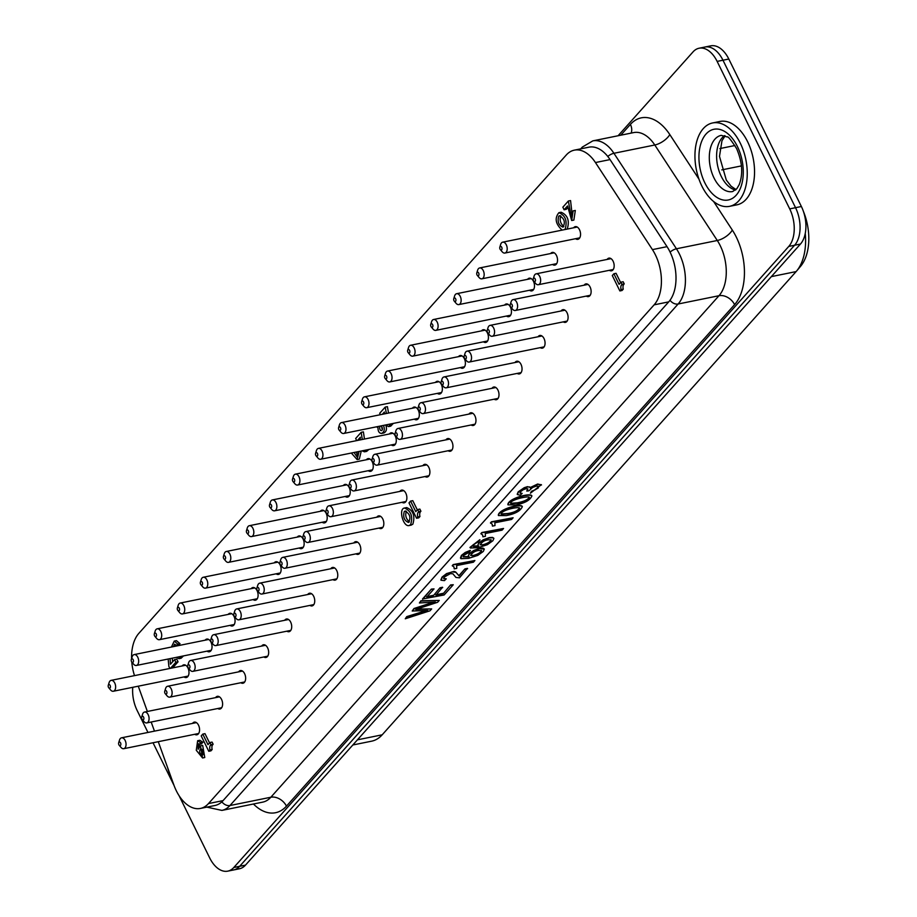<?xml version="1.0" encoding="UTF-8"?>
<svg xmlns="http://www.w3.org/2000/svg" width="917" height="917" viewBox="0 0 917 917"><rect width="100%" height="100%" fill="white"/><g stroke="black" fill="none" stroke-linecap="round" stroke-linejoin="round"><path stroke-width="1.38" d="M535.15 278.928A1.845 1.1 78.5 0 1 535.219 281.267A1.845 1.1 78.5 0 1 533.774 281.255A1.845 1.1 78.5 0 1 533.27 278.802A1.845 1.1 78.5 0 1 535.15 278.928M533.774 281.255L535.597 283.433A5.548 3.29 -101.5 0 0 538.336 284.717A5.548 3.29 -101.5 0 0 539.735 276.476A5.548 3.29 -101.5 0 0 536.136 273.839A5.548 3.29 -101.5 0 0 534.107 276.086L533.27 278.802M512.122 304.708A1.845 1.1 78.5 0 1 512.179 307.046A1.845 1.1 78.5 0 1 510.735 307.023A1.845 1.1 78.5 0 1 510.242 304.582A1.845 1.1 78.5 0 1 512.122 304.708M510.735 307.023L512.569 309.212A5.548 3.29 -101.5 0 0 515.308 310.485A5.548 3.29 -101.5 0 0 516.707 302.255A5.548 3.29 -101.5 0 0 513.096 299.618A5.548 3.29 -101.5 0 0 511.078 301.865L510.242 304.582M489.082 330.487A1.845 1.1 78.5 0 1 489.151 332.814A1.845 1.1 78.5 0 1 487.706 332.802A1.845 1.1 78.5 0 1 487.214 330.361A1.845 1.1 78.5 0 1 489.082 330.487M487.706 332.802L489.54 334.98A5.548 3.29 -101.5 0 0 492.269 336.264A5.548 3.29 -101.5 0 0 493.667 328.022A5.548 3.29 -101.5 0 0 490.068 325.386A5.548 3.29 -101.5 0 0 488.039 327.633L487.214 330.361M466.054 356.266A1.845 1.1 78.5 0 1 466.111 358.593A1.845 1.1 78.5 0 1 464.678 358.581A1.845 1.1 78.5 0 1 464.174 356.128A1.845 1.1 78.5 0 1 466.054 356.266M464.678 358.581L466.501 360.759A5.548 3.29 -101.5 0 0 469.24 362.043A5.548 3.29 -101.5 0 0 470.639 353.802A5.548 3.29 -101.5 0 0 467.028 351.165A5.548 3.29 -101.5 0 0 465.011 353.412L464.174 356.128M443.014 382.034A1.845 1.1 78.5 0 1 443.083 384.372A1.845 1.1 78.5 0 1 441.639 384.361A1.845 1.1 78.5 0 1 441.146 381.908A1.845 1.1 78.5 0 1 443.014 382.034M441.639 384.361L443.473 386.538A5.548 3.29 -101.5 0 0 446.201 387.822A5.548 3.29 -101.5 0 0 447.611 379.581A5.548 3.29 -101.5 0 0 444 376.944A5.548 3.29 -101.5 0 0 441.983 379.191L441.146 381.908M419.986 407.813A1.845 1.1 78.5 0 1 420.043 410.151A1.845 1.1 78.5 0 1 418.611 410.14A1.845 1.1 78.5 0 1 418.106 407.687A1.845 1.1 78.5 0 1 419.986 407.813M418.611 410.14L420.433 412.318A5.548 3.29 -101.5 0 0 423.173 413.601A5.548 3.29 -101.5 0 0 424.571 405.36A5.548 3.29 -101.5 0 0 420.972 402.723A5.548 3.29 -101.5 0 0 418.943 404.97L418.106 407.687M396.958 433.592A1.845 1.1 78.5 0 1 397.015 435.919A1.845 1.1 78.5 0 1 395.571 435.907A1.845 1.1 78.5 0 1 395.078 433.466A1.845 1.1 78.5 0 1 396.958 433.592M395.571 435.907L397.405 438.097A5.548 3.29 -101.5 0 0 400.144 439.369A5.548 3.29 -101.5 0 0 401.543 431.128A5.548 3.29 -101.5 0 0 397.932 428.491A5.548 3.29 -101.5 0 0 395.915 430.738L395.078 433.466M373.918 459.371A1.845 1.1 78.5 0 1 373.987 461.698A1.845 1.1 78.5 0 1 372.543 461.687A1.845 1.1 78.5 0 1 372.05 459.234A1.845 1.1 78.5 0 1 373.918 459.371M372.543 461.687L374.365 463.864A5.548 3.29 -101.5 0 0 377.105 465.148A5.548 3.29 -101.5 0 0 378.503 456.907A5.548 3.29 -101.5 0 0 374.904 454.27A5.548 3.29 -101.5 0 0 372.875 456.517L372.05 459.234M350.89 485.15A1.845 1.1 78.5 0 1 350.947 487.477A1.845 1.1 78.5 0 1 349.503 487.466A1.845 1.1 78.5 0 1 349.01 485.013A1.845 1.1 78.5 0 1 350.89 485.15M349.503 487.466L351.337 489.644A5.548 3.29 -101.5 0 0 354.077 490.927A5.548 3.29 -101.5 0 0 355.475 482.686A5.548 3.29 -101.5 0 0 351.864 480.05A5.548 3.29 -101.5 0 0 349.847 482.296L349.01 485.013M327.85 510.918A1.845 1.1 78.5 0 1 327.919 513.256A1.845 1.1 78.5 0 1 326.475 513.245A1.845 1.1 78.5 0 1 325.982 510.792A1.845 1.1 78.5 0 1 327.85 510.918M326.475 513.245L328.309 515.423A5.548 3.29 -101.5 0 0 331.037 516.707A5.548 3.29 -101.5 0 0 332.447 508.465A5.548 3.29 -101.5 0 0 328.836 505.829A5.548 3.29 -101.5 0 0 326.819 508.075L325.982 510.792M304.822 536.697A1.845 1.1 78.5 0 1 304.88 539.036A1.845 1.1 78.5 0 1 303.447 539.024A1.845 1.1 78.5 0 1 302.942 536.571A1.845 1.1 78.5 0 1 304.822 536.697M303.447 539.024L305.269 541.202A5.548 3.29 -101.5 0 0 308.009 542.474A5.548 3.29 -101.5 0 0 309.407 534.244A5.548 3.29 -101.5 0 0 305.808 531.608A5.548 3.29 -101.5 0 0 303.779 533.854L302.942 536.571M281.794 562.476A1.845 1.1 78.5 0 1 281.851 564.803A1.845 1.1 78.5 0 1 280.407 564.792A1.845 1.1 78.5 0 1 279.914 562.35A1.845 1.1 78.5 0 1 281.794 562.476M280.407 564.792L282.241 566.97A5.548 3.29 -101.5 0 0 284.981 568.253A5.548 3.29 -101.5 0 0 286.379 560.012A5.548 3.29 -101.5 0 0 282.768 557.376A5.548 3.29 -101.5 0 0 280.751 559.622L279.914 562.35M258.754 588.256A1.845 1.1 78.5 0 1 258.823 590.582A1.845 1.1 78.5 0 1 257.379 590.571A1.845 1.1 78.5 0 1 256.875 588.118A1.845 1.1 78.5 0 1 258.754 588.256M257.379 590.571L259.202 592.749A5.548 3.29 -101.5 0 0 261.941 594.033A5.548 3.29 -101.5 0 0 263.339 585.791A5.548 3.29 -101.5 0 0 259.74 583.155A5.548 3.29 -101.5 0 0 257.711 585.401L256.875 588.118M235.726 614.023A1.845 1.1 78.5 0 1 235.784 616.362A1.845 1.1 78.5 0 1 234.339 616.35A1.845 1.1 78.5 0 1 233.846 613.897A1.845 1.1 78.5 0 1 235.726 614.023M234.339 616.35L236.173 618.528A5.548 3.29 -101.5 0 0 238.913 619.812A5.548 3.29 -101.5 0 0 240.311 611.57A5.548 3.29 -101.5 0 0 236.701 608.934A5.548 3.29 -101.5 0 0 234.683 611.181L233.846 613.897M212.687 639.802A1.845 1.1 78.5 0 1 212.755 642.141A1.845 1.1 78.5 0 1 211.311 642.129A1.845 1.1 78.5 0 1 210.818 639.676A1.845 1.1 78.5 0 1 212.687 639.802M211.311 642.129L213.145 644.307A5.548 3.29 -101.5 0 0 215.873 645.591A5.548 3.29 -101.5 0 0 217.283 637.349A5.548 3.29 -101.5 0 0 213.672 634.713A5.548 3.29 -101.5 0 0 211.655 636.96L210.818 639.676M189.659 665.582A1.845 1.1 78.5 0 1 189.716 667.908A1.845 1.1 78.5 0 1 188.283 667.897A1.845 1.1 78.5 0 1 187.779 665.455A1.845 1.1 78.5 0 1 189.659 665.582M188.283 667.897L190.106 670.086A5.548 3.29 -101.5 0 0 192.845 671.359A5.548 3.29 -101.5 0 0 194.244 663.117A5.548 3.29 -101.5 0 0 190.633 660.481A5.548 3.29 -101.5 0 0 188.615 662.727L187.779 665.455M166.63 691.361A1.845 1.1 78.5 0 1 166.688 693.688A1.845 1.1 78.5 0 1 165.243 693.676A1.845 1.1 78.5 0 1 164.751 691.235A1.845 1.1 78.5 0 1 166.63 691.361M165.243 693.676L167.077 695.854A5.548 3.29 -101.5 0 0 169.817 697.138A5.548 3.29 -101.5 0 0 171.215 688.896A5.548 3.29 -101.5 0 0 167.605 686.26A5.548 3.29 -101.5 0 0 165.587 688.507L164.751 691.235M143.591 717.14A1.845 1.1 78.5 0 1 143.66 719.467A1.845 1.1 78.5 0 1 142.215 719.455A1.845 1.1 78.5 0 1 141.711 717.002A1.845 1.1 78.5 0 1 143.591 717.14M142.215 719.455L144.038 721.633A5.548 3.29 -101.5 0 0 146.777 722.917A5.548 3.29 -101.5 0 0 148.176 714.675A5.548 3.29 -101.5 0 0 144.577 712.039A5.548 3.29 -101.5 0 0 142.548 714.286L141.711 717.002M120.563 742.908A1.845 1.1 78.5 0 1 120.62 745.246A1.845 1.1 78.5 0 1 119.176 745.234A1.845 1.1 78.5 0 1 118.683 742.781A1.845 1.1 78.5 0 1 120.563 742.908M119.176 745.234L121.01 747.412A5.548 3.29 -101.5 0 0 123.749 748.696A5.548 3.29 -101.5 0 0 125.148 740.455A5.548 3.29 -101.5 0 0 121.537 737.818A5.548 3.29 -101.5 0 0 119.519 740.065L118.683 742.781M501.714 247.258A1.845 1.1 78.5 0 1 501.771 249.596A1.845 1.1 78.5 0 1 500.327 249.584A1.845 1.1 78.5 0 1 499.834 247.131A1.845 1.1 78.5 0 1 501.714 247.258M500.327 249.584L502.161 251.762A5.548 3.29 -101.5 0 0 504.9 253.046A5.548 3.29 -101.5 0 0 506.299 244.805A5.548 3.29 -101.5 0 0 502.688 242.168A5.548 3.29 -101.5 0 0 500.671 244.415L499.834 247.131M478.674 273.037A1.845 1.1 78.5 0 1 478.743 275.375A1.845 1.1 78.5 0 1 477.298 275.364A1.845 1.1 78.5 0 1 476.806 272.911A1.845 1.1 78.5 0 1 478.674 273.037M477.298 275.364L479.121 277.542A5.548 3.29 -101.5 0 0 481.861 278.825A5.548 3.29 -101.5 0 0 483.259 270.584A5.548 3.29 -101.5 0 0 479.66 267.947A5.548 3.29 -101.5 0 0 477.631 270.194L476.806 272.911M455.646 298.816A1.845 1.1 78.5 0 1 455.703 301.143A1.845 1.1 78.5 0 1 454.259 301.131A1.845 1.1 78.5 0 1 453.766 298.69A1.845 1.1 78.5 0 1 455.646 298.816M454.259 301.131L456.093 303.309A5.548 3.29 -101.5 0 0 458.832 304.593A5.548 3.29 -101.5 0 0 460.231 296.351A5.548 3.29 -101.5 0 0 456.62 293.715A5.548 3.29 -101.5 0 0 454.603 295.962L453.766 298.69M432.606 324.595A1.845 1.1 78.5 0 1 432.675 326.922A1.845 1.1 78.5 0 1 431.231 326.91A1.845 1.1 78.5 0 1 430.738 324.458A1.845 1.1 78.5 0 1 432.606 324.595M431.231 326.91L433.065 329.088A5.548 3.29 -101.5 0 0 435.793 330.372A5.548 3.29 -101.5 0 0 437.203 322.131A5.548 3.29 -101.5 0 0 433.592 319.494A5.548 3.29 -101.5 0 0 431.575 321.741L430.738 324.458M409.578 350.374A1.845 1.1 78.5 0 1 409.635 352.701A1.845 1.1 78.5 0 1 408.203 352.69A1.845 1.1 78.5 0 1 407.698 350.237A1.845 1.1 78.5 0 1 409.578 350.374M408.203 352.69L410.025 354.868A5.548 3.29 -101.5 0 0 412.765 356.151A5.548 3.29 -101.5 0 0 414.163 347.91A5.548 3.29 -101.5 0 0 410.564 345.273A5.548 3.29 -101.5 0 0 408.535 347.52L407.698 350.237M386.55 376.142A1.845 1.1 78.5 0 1 386.607 378.48A1.845 1.1 78.5 0 1 385.163 378.469A1.845 1.1 78.5 0 1 384.67 376.016A1.845 1.1 78.5 0 1 386.55 376.142M385.163 378.469L386.997 380.647A5.548 3.29 -101.5 0 0 389.736 381.93A5.548 3.29 -101.5 0 0 391.135 373.689A5.548 3.29 -101.5 0 0 387.524 371.053A5.548 3.29 -101.5 0 0 385.507 373.299L384.67 376.016M363.51 401.921A1.845 1.1 78.5 0 1 363.579 404.259A1.845 1.1 78.5 0 1 362.135 404.237A1.845 1.1 78.5 0 1 361.63 401.795A1.845 1.1 78.5 0 1 363.51 401.921M362.135 404.237L363.957 406.426A5.548 3.29 -101.5 0 0 366.697 407.698A5.548 3.29 -101.5 0 0 368.095 399.468A5.548 3.29 -101.5 0 0 364.496 396.832A5.548 3.29 -101.5 0 0 362.467 399.078L361.63 401.795M340.482 427.7A1.845 1.1 78.5 0 1 340.539 430.027A1.845 1.1 78.5 0 1 339.095 430.016A1.845 1.1 78.5 0 1 338.602 427.574A1.845 1.1 78.5 0 1 340.482 427.7M339.095 430.016L340.929 432.194A5.548 3.29 -101.5 0 0 343.669 433.477A5.548 3.29 -101.5 0 0 345.067 425.236A5.548 3.29 -101.5 0 0 341.456 422.599A5.548 3.29 -101.5 0 0 339.439 424.846L338.602 427.574M317.442 453.479A1.845 1.1 78.5 0 1 317.511 455.806A1.845 1.1 78.5 0 1 316.067 455.795A1.845 1.1 78.5 0 1 315.574 453.342A1.845 1.1 78.5 0 1 317.442 453.479M316.067 455.795L317.901 457.973A5.548 3.29 -101.5 0 0 320.629 459.257A5.548 3.29 -101.5 0 0 322.039 451.015A5.548 3.29 -101.5 0 0 318.428 448.379A5.548 3.29 -101.5 0 0 316.411 450.625L315.574 453.342M294.414 479.247A1.845 1.1 78.5 0 1 294.472 481.585A1.845 1.1 78.5 0 1 293.039 481.574A1.845 1.1 78.5 0 1 292.534 479.121A1.845 1.1 78.5 0 1 294.414 479.247M293.039 481.574L294.861 483.752A5.548 3.29 -101.5 0 0 297.601 485.036A5.548 3.29 -101.5 0 0 298.999 476.794A5.548 3.29 -101.5 0 0 295.389 474.158A5.548 3.29 -101.5 0 0 293.371 476.404L292.534 479.121M271.386 505.026A1.845 1.1 78.5 0 1 271.443 507.365A1.845 1.1 78.5 0 1 269.999 507.353A1.845 1.1 78.5 0 1 269.506 504.9A1.845 1.1 78.5 0 1 271.386 505.026M269.999 507.353L271.833 509.531A5.548 3.29 -101.5 0 0 274.573 510.815A5.548 3.29 -101.5 0 0 275.971 502.573A5.548 3.29 -101.5 0 0 272.36 499.937A5.548 3.29 -101.5 0 0 270.343 502.184L269.506 504.9M248.347 530.805A1.845 1.1 78.5 0 1 248.415 533.132A1.845 1.1 78.5 0 1 246.971 533.121A1.845 1.1 78.5 0 1 246.467 530.679A1.845 1.1 78.5 0 1 248.347 530.805M246.971 533.121L248.794 535.31A5.548 3.29 -101.5 0 0 251.533 536.583A5.548 3.29 -101.5 0 0 252.932 528.341A5.548 3.29 -101.5 0 0 249.332 525.705A5.548 3.29 -101.5 0 0 247.303 527.951L246.467 530.679M225.318 556.585A1.845 1.1 78.5 0 1 225.376 558.912A1.845 1.1 78.5 0 1 223.931 558.9A1.845 1.1 78.5 0 1 223.439 556.447A1.845 1.1 78.5 0 1 225.318 556.585M223.931 558.9L225.765 561.078A5.548 3.29 -101.5 0 0 228.505 562.362A5.548 3.29 -101.5 0 0 229.903 554.12A5.548 3.29 -101.5 0 0 226.293 551.484A5.548 3.29 -101.5 0 0 224.275 553.73L223.439 556.447M202.279 582.364A1.845 1.1 78.5 0 1 202.348 584.691A1.845 1.1 78.5 0 1 200.903 584.679A1.845 1.1 78.5 0 1 200.41 582.226A1.845 1.1 78.5 0 1 202.279 582.364M200.903 584.679L202.726 586.857A5.548 3.29 -101.5 0 0 205.465 588.141A5.548 3.29 -101.5 0 0 206.864 579.899A5.548 3.29 -101.5 0 0 203.265 577.263A5.548 3.29 -101.5 0 0 201.236 579.51L200.41 582.226M179.251 608.131A1.845 1.1 78.5 0 1 179.308 610.47A1.845 1.1 78.5 0 1 177.875 610.458A1.845 1.1 78.5 0 1 177.371 608.005A1.845 1.1 78.5 0 1 179.251 608.131M177.875 610.458L179.698 612.636A5.548 3.29 -101.5 0 0 182.437 613.92A5.548 3.29 -101.5 0 0 183.836 605.678A5.548 3.29 -101.5 0 0 180.225 603.042A5.548 3.29 -101.5 0 0 178.207 605.289L177.371 608.005M156.211 633.911A1.845 1.1 78.5 0 1 156.28 636.249A1.845 1.1 78.5 0 1 154.835 636.238A1.845 1.1 78.5 0 1 154.343 633.785A1.845 1.1 78.5 0 1 156.211 633.911M154.835 636.238L156.669 638.415A5.548 3.29 -101.5 0 0 159.398 639.688A5.548 3.29 -101.5 0 0 160.807 631.458A5.548 3.29 -101.5 0 0 157.197 628.821A5.548 3.29 -101.5 0 0 155.179 631.068L154.343 633.785M133.183 659.69A1.845 1.1 78.5 0 1 133.24 662.017A1.845 1.1 78.5 0 1 131.807 662.005A1.845 1.1 78.5 0 1 131.303 659.564A1.845 1.1 78.5 0 1 133.183 659.69M131.807 662.005L133.63 664.183A5.548 3.29 -101.5 0 0 136.369 665.467A5.548 3.29 -101.5 0 0 137.768 657.225A5.548 3.29 -101.5 0 0 134.169 654.589A5.548 3.29 -101.5 0 0 132.14 656.836L131.303 659.564M110.155 685.469A1.845 1.1 78.5 0 1 110.212 687.796A1.845 1.1 78.5 0 1 108.768 687.784A1.845 1.1 78.5 0 1 108.275 685.331A1.845 1.1 78.5 0 1 110.155 685.469M108.768 687.784L110.602 689.962A5.548 3.29 -101.5 0 0 113.341 691.246A5.548 3.29 -101.5 0 0 114.74 683.005A5.548 3.29 -101.5 0 0 111.129 680.368A5.548 3.29 -101.5 0 0 109.112 682.615L108.275 685.331M618.092 135.75L693.046 51.879A27.751 16.46 78.5 0 1 699.109 48.223A27.751 16.46 78.5 0 1 717.14 61.405L789.709 208.881A27.751 16.46 78.5 0 1 788.769 246.421L233.812 867.493A27.751 16.46 78.5 0 1 227.748 871.15A27.751 16.46 78.5 0 1 209.718 857.968L179.067 795.692M717.14 61.405L722.974 60.213L795.543 207.7L722.974 60.213A27.751 16.46 -101.5 0 0 704.944 47.031A27.751 16.46 78.5 0 1 722.974 60.213L728.809 59.032A27.751 16.46 -101.5 0 0 710.778 45.85L699.109 48.223M174.081 785.548L153.024 742.759M147.958 732.454L137.149 710.492A27.751 16.46 78.5 0 1 132.759 687.303M788.769 246.421L794.603 245.24A27.751 16.46 -101.5 0 0 795.543 207.7A27.751 16.46 78.5 0 1 794.603 245.24L239.646 866.313L794.603 245.24L800.449 244.06A27.751 16.46 -101.5 0 0 801.378 206.508L728.809 59.032M800.449 244.06L245.481 865.121A27.751 16.46 -101.5 0 1 239.417 868.777L233.583 869.969A27.751 16.46 -101.5 0 0 239.646 866.313A27.751 16.46 78.5 0 1 233.583 869.969L227.748 871.15M530.255 487.523L537.637 484.027L541.511 484.967M530.439 493.208L531.585 491.604L538.187 488.05L538.726 486.274L536.285 486.102L532.617 487.466L528.914 490.801L526.771 491.076L527.894 488.967L525.945 488.727L522.999 489.85L520.581 491.684L520.054 493.14L522.163 493.415L520.214 495.18L517.371 494.55L518.38 492.142L521.005 489.907L527.584 486.973L529.694 486.927L530.232 487.982L537.798 484.348L541.374 484.692L530.439 493.208L531.436 491.294L535.517 489.655L538.737 486.297M526.771 491.076L527.756 488.795M519.962 492.899L522.163 493.415M517.211 494.229L518.22 491.833L524.203 487.718L527.424 486.652L530.186 487.363M507.972 504.694L507.869 504.533C508.052 498.676 529.533 492.727 531.734 495.627L531.791 495.788M498.412 515.388L498.321 515.228C498.47 509.359 519.973 503.41 522.186 506.31L522.243 506.471M494.848 522.839L494.997 525.579L492.452 526.106L492.154 524.134L490.469 522.896L491.443 521.807L513.119 517.761L511.617 519.446L494.871 522.793M492.452 526.106L492.223 524.237M485.276 533.556L485.425 536.296L482.881 536.812L482.72 535.081L480.898 533.614L481.861 532.525L503.548 528.467L502.046 530.152L485.288 533.511M482.881 536.812L482.651 534.955M477.814 545.351L478.663 543.093L483.179 539.815L489.242 537.614L492.498 537.408L493.724 538.141M469.985 547.403L479.832 539.7L478.674 541.66L473.206 544.687L472.679 546.119L474.158 546.704L478.685 546.177L477.86 545.111L478.812 543.403L483.328 540.136L489.403 537.924L492.647 537.729L493.873 538.462L492.865 540.755L487.374 544.687L478.204 547.644L470.478 548.011L470.043 547.564L479.981 540.021M472.61 545.924L478.204 545.924M468.335 556.138L469.114 553.788L473.642 550.498L479.706 548.297L482.95 548.091L484.199 548.916M460.449 558.075L461.434 555.393L465.251 552.435L470.283 550.395L469.137 552.343L463.658 555.37L463.188 556.871L469.126 556.86L468.312 555.805L469.263 554.097L473.791 550.808L479.855 548.607L484.302 549.077L483.316 551.438L477.814 555.381L468.644 558.338L460.942 558.682L461.583 555.702L465.4 552.745L470.432 550.704M463.062 556.608L468.518 556.642M456.632 565.606L456.781 568.357L454.236 568.872L453.938 566.901L452.253 565.663L453.227 564.574L474.903 560.528L473.401 562.213L456.655 565.56M454.236 568.872L454.007 567.004M440.882 579.957L442.051 577.08L446.579 573.595L454.087 571.394L455.692 571.99L458.89 575.67L464.93 568.895L467.452 568.38L459.451 577.825L455.955 577.446L452.872 573.778L450.385 573.641L444.344 576.988L443.759 578.707L446.27 578.81L443.599 578.398M422.508 599.007L431.357 589.104L434.028 588.897L426.783 597.013L433.386 595.672L440.011 587.774L442.544 587.258L435.919 595.156L443.232 593.677L450.602 584.931L453.273 584.737L444.126 594.973L422.508 599.007M426.634 596.692L433.237 595.351M435.77 594.846L443.071 593.356M405.268 618.78L406.942 616.923L427.78 610.504L412.214 611.009L414.175 608.819L435.369 602.022L419.401 602.973L421.075 601.093L439.254 600.417L437.592 602.286L415.733 609.438L431.666 608.922L429.981 610.802L405.268 618.78L406.781 616.602L426.302 610.584M412.214 611.009L414.014 608.51L433.684 602.137M419.401 602.973L420.914 600.784L439.254 600.417M416.914 609.048L431.666 608.922M422.657 599.317L431.357 589.104M431.517 589.413L434.028 588.897M433.386 595.672L440.011 587.774M440.171 588.084L442.705 587.568M443.232 593.677L450.602 584.931M450.751 585.252L453.273 584.737M446.27 578.81L444.413 580.621L440.997 580.209L442.212 577.389L446.728 573.904L452.012 571.887L455.852 572.3L458.89 575.67M459.039 575.979L464.93 568.895M465.091 569.205L467.601 568.7M452.402 565.984L453.227 564.574M453.376 564.895L474.903 560.528M473.459 555.771C478.548 554.338 481.253 552.584 481.597 550.509C476.657 550.12 473.012 551.759 470.662 555.427L473.459 555.771M470.627 555.289L473.298 555.461C477.986 554.189 480.726 552.504 481.528 550.418M482.995 545.088C488.039 543.666 490.755 541.924 491.157 539.849C486.182 539.425 482.537 541.076 480.233 544.778L482.995 545.088M480.176 544.606L482.846 544.778C487.523 543.506 490.263 541.832 491.076 539.746M481.047 533.923L481.861 532.525M482.021 532.834L503.548 528.467M490.618 523.217L491.443 521.807M491.592 522.128L513.119 517.761M507.961 513.841C514.322 512.809 518.22 510.895 519.652 508.11C518.621 506.356 500.544 510.173 501.221 514.277L507.961 513.841M501.072 513.967L507.812 513.52C513.887 512.569 517.796 510.712 519.538 507.938M506.413 515.572L498.47 515.549C498.63 509.68 520.134 503.731 522.335 506.62C520.65 510.826 515.343 513.818 506.413 515.572M517.52 503.146C524.535 501.679 528.444 499.811 529.235 497.541C530.725 495.203 508.626 499.845 510.78 503.593L517.52 503.146M510.62 503.284L517.36 502.837C524.226 501.427 528.146 499.57 529.086 497.289M515.95 504.9L508.018 504.854C508.213 498.986 529.682 493.037 531.894 495.937C530.186 500.155 524.879 503.135 515.95 504.9M805.252 233.434A48.097 28.542 78.5 0 1 796.598 271.031A48.097 28.542 78.5 0 1 796.116 271.592L382.183 734.815A48.097 28.542 78.5 0 1 371.672 741.165L352.839 744.982M796.598 271.031L800.61 266.274A43.821 26.008 -101.5 0 0 803.395 211.369M712.635 122.947L719.937 121.468A42.549 25.24 78.5 0 1 747.584 141.677A42.549 25.24 78.5 0 1 736.844 204.858L729.554 206.336A42.549 25.24 78.5 0 1 696.347 169.656A42.549 25.24 78.5 0 1 712.635 122.947A42.549 25.24 78.5 0 1 740.283 143.155A42.549 25.24 78.5 0 1 729.554 206.336M171.147 777.41A42.549 25.24 78.5 0 1 167.57 767.506M131.589 658.647A36.989 21.951 78.5 0 1 138.868 633.326L566.259 155.019A36.989 21.951 78.5 0 1 574.34 150.147A36.989 21.951 78.5 0 1 595.454 162.55L652.434 249.619A36.989 21.951 78.5 0 1 654.119 304.845L208.491 803.567A36.989 21.951 78.5 0 1 200.399 808.439A36.989 21.951 78.5 0 1 173.932 785.135L158.274 741.693M574.34 150.147L588.932 147.179A36.989 21.951 78.5 0 1 610.046 159.592L667.026 246.662A36.989 21.951 78.5 0 1 668.711 301.876L223.072 800.61A36.989 21.951 78.5 0 1 214.991 805.481L200.399 808.439M560.826 215.896C559.37 219.942 560.39 223.496 563.852 226.545M134.501 675.634A36.989 21.951 78.5 0 1 131.773 661.971M154.469 731.136L151.179 722.023M147.373 711.466L138.261 686.191M192.559 723.41A6.476 3.84 78.5 0 1 194.312 722.115A6.476 3.84 78.5 0 1 198.519 725.187A6.476 3.84 78.5 0 1 196.88 734.804A6.476 3.84 78.5 0 1 194.759 734.288M182.105 665.971A6.476 3.84 78.5 0 1 183.732 664.848A6.476 3.84 78.5 0 1 187.939 667.931A6.476 3.84 78.5 0 1 186.311 677.537A6.476 3.84 78.5 0 1 184.019 676.906M215.587 697.631A6.476 3.84 78.5 0 1 217.34 696.335A6.476 3.84 78.5 0 1 221.547 699.407A6.476 3.84 78.5 0 1 219.92 709.024A6.476 3.84 78.5 0 1 217.799 708.509M238.626 671.852A6.476 3.84 78.5 0 1 240.38 670.556A6.476 3.84 78.5 0 1 244.587 673.628A6.476 3.84 78.5 0 1 242.948 683.245A6.476 3.84 78.5 0 1 240.827 682.729M261.654 646.084A6.476 3.84 78.5 0 1 263.408 644.777A6.476 3.84 78.5 0 1 267.615 647.861A6.476 3.84 78.5 0 1 265.987 657.466A6.476 3.84 78.5 0 1 263.855 656.962M284.683 620.305A6.476 3.84 78.5 0 1 286.448 619.009A6.476 3.84 78.5 0 1 290.655 622.081A6.476 3.84 78.5 0 1 289.015 631.698A6.476 3.84 78.5 0 1 286.895 631.183M307.722 594.525A6.476 3.84 78.5 0 1 309.476 593.23A6.476 3.84 78.5 0 1 313.683 596.302A6.476 3.84 78.5 0 1 312.044 605.919A6.476 3.84 78.5 0 1 309.923 605.403M330.75 568.746A6.476 3.84 78.5 0 1 332.504 567.451A6.476 3.84 78.5 0 1 336.711 570.523A6.476 3.84 78.5 0 1 335.083 580.14A6.476 3.84 78.5 0 1 332.963 579.624M353.79 542.979A6.476 3.84 78.5 0 1 355.544 541.672A6.476 3.84 78.5 0 1 359.751 544.755A6.476 3.84 78.5 0 1 358.111 554.361A6.476 3.84 78.5 0 1 355.991 553.845M376.818 517.199A6.476 3.84 78.5 0 1 378.572 515.893A6.476 3.84 78.5 0 1 382.779 518.976A6.476 3.84 78.5 0 1 381.151 528.582A6.476 3.84 78.5 0 1 379.03 528.077M399.846 491.42A6.476 3.84 78.5 0 1 401.612 490.125A6.476 3.84 78.5 0 1 405.818 493.197A6.476 3.84 78.5 0 1 404.179 502.814A6.476 3.84 78.5 0 1 402.059 502.298M422.886 465.641A6.476 3.84 78.5 0 1 424.64 464.346A6.476 3.84 78.5 0 1 428.847 467.418A6.476 3.84 78.5 0 1 427.219 477.035A6.476 3.84 78.5 0 1 425.087 476.519M445.914 439.862A6.476 3.84 78.5 0 1 447.668 438.567A6.476 3.84 78.5 0 1 451.886 441.639A6.476 3.84 78.5 0 1 450.247 451.256A6.476 3.84 78.5 0 1 448.126 450.74M468.954 414.094A6.476 3.84 78.5 0 1 470.708 412.788A6.476 3.84 78.5 0 1 474.914 415.871A6.476 3.84 78.5 0 1 473.275 425.477A6.476 3.84 78.5 0 1 471.155 424.972M491.982 388.315A6.476 3.84 78.5 0 1 493.736 387.02A6.476 3.84 78.5 0 1 497.942 390.092A6.476 3.84 78.5 0 1 496.315 399.709A6.476 3.84 78.5 0 1 494.194 399.193M515.01 362.536A6.476 3.84 78.5 0 1 516.775 361.241A6.476 3.84 78.5 0 1 520.982 364.313A6.476 3.84 78.5 0 1 519.343 373.93A6.476 3.84 78.5 0 1 517.222 373.414M538.05 336.757A6.476 3.84 78.5 0 1 539.804 335.462A6.476 3.84 78.5 0 1 544.01 338.533A6.476 3.84 78.5 0 1 542.383 348.151A6.476 3.84 78.5 0 1 540.251 347.635M561.078 310.989A6.476 3.84 78.5 0 1 562.832 309.682A6.476 3.84 78.5 0 1 567.05 312.766A6.476 3.84 78.5 0 1 565.411 322.371A6.476 3.84 78.5 0 1 563.29 321.856M584.118 285.21A6.476 3.84 78.5 0 1 585.871 283.903A6.476 3.84 78.5 0 1 590.078 286.987A6.476 3.84 78.5 0 1 588.439 296.592A6.476 3.84 78.5 0 1 586.318 296.088M607.146 259.431A6.476 3.84 78.5 0 1 608.899 258.135A6.476 3.84 78.5 0 1 613.106 261.207A6.476 3.84 78.5 0 1 611.479 270.824A6.476 3.84 78.5 0 1 609.358 270.309M205.133 640.192A6.476 3.84 78.5 0 1 206.772 639.08A6.476 3.84 78.5 0 1 210.979 642.152A6.476 3.84 78.5 0 1 209.34 651.769A6.476 3.84 78.5 0 1 207.047 651.127M228.173 614.424A6.476 3.84 78.5 0 1 229.8 613.301A6.476 3.84 78.5 0 1 234.007 616.373A6.476 3.84 78.5 0 1 232.379 625.99A6.476 3.84 78.5 0 1 230.087 625.36M251.201 588.645A6.476 3.84 78.5 0 1 252.828 587.522A6.476 3.84 78.5 0 1 257.047 590.594A6.476 3.84 78.5 0 1 255.407 600.211A6.476 3.84 78.5 0 1 253.115 599.58M274.229 562.866A6.476 3.84 78.5 0 1 275.868 561.743A6.476 3.84 78.5 0 1 280.075 564.826A6.476 3.84 78.5 0 1 278.436 574.432A6.476 3.84 78.5 0 1 276.155 573.801M297.268 537.087A6.476 3.84 78.5 0 1 298.896 535.964A6.476 3.84 78.5 0 1 303.103 539.047A6.476 3.84 78.5 0 1 301.475 548.653A6.476 3.84 78.5 0 1 299.183 548.022M320.297 511.308A6.476 3.84 78.5 0 1 321.936 510.196A6.476 3.84 78.5 0 1 326.143 513.268A6.476 3.84 78.5 0 1 324.503 522.885A6.476 3.84 78.5 0 1 322.211 522.254M343.336 485.54A6.476 3.84 78.5 0 1 344.964 484.417A6.476 3.84 78.5 0 1 349.171 487.489A6.476 3.84 78.5 0 1 347.543 497.106A6.476 3.84 78.5 0 1 345.25 496.475M366.364 459.761A6.476 3.84 78.5 0 1 368.004 458.638A6.476 3.84 78.5 0 1 372.21 461.709A6.476 3.84 78.5 0 1 370.571 471.327A6.476 3.84 78.5 0 1 368.279 470.696M389.404 433.982A6.476 3.84 78.5 0 1 391.032 432.858A6.476 3.84 78.5 0 1 395.238 435.942A6.476 3.84 78.5 0 1 393.611 445.547A6.476 3.84 78.5 0 1 391.318 444.917M412.432 408.203A6.476 3.84 78.5 0 1 414.06 407.079A6.476 3.84 78.5 0 1 418.267 410.163A6.476 3.84 78.5 0 1 416.639 419.78A6.476 3.84 78.5 0 1 414.346 419.138M435.46 382.435A6.476 3.84 78.5 0 1 437.1 381.312A6.476 3.84 78.5 0 1 441.306 384.383A6.476 3.84 78.5 0 1 439.667 394.001A6.476 3.84 78.5 0 1 437.375 393.37M458.5 356.656A6.476 3.84 78.5 0 1 460.128 355.532A6.476 3.84 78.5 0 1 464.334 358.604A6.476 3.84 78.5 0 1 462.707 368.221A6.476 3.84 78.5 0 1 460.414 367.591M481.528 330.877A6.476 3.84 78.5 0 1 483.167 329.753A6.476 3.84 78.5 0 1 487.374 332.825A6.476 3.84 78.5 0 1 485.735 342.442A6.476 3.84 78.5 0 1 483.442 341.812M504.568 305.097A6.476 3.84 78.5 0 1 506.195 303.974A6.476 3.84 78.5 0 1 510.402 307.057A6.476 3.84 78.5 0 1 508.775 316.663A6.476 3.84 78.5 0 1 506.482 316.033M527.596 279.318A6.476 3.84 78.5 0 1 529.224 278.206A6.476 3.84 78.5 0 1 533.442 281.278A6.476 3.84 78.5 0 1 531.803 290.895A6.476 3.84 78.5 0 1 529.51 290.253M550.624 253.55A6.476 3.84 78.5 0 1 552.263 252.427A6.476 3.84 78.5 0 1 556.47 255.499A6.476 3.84 78.5 0 1 554.831 265.116A6.476 3.84 78.5 0 1 552.55 264.486M573.664 227.771A6.476 3.84 78.5 0 1 575.291 226.648A6.476 3.84 78.5 0 1 579.498 229.72A6.476 3.84 78.5 0 1 577.87 239.337A6.476 3.84 78.5 0 1 575.578 238.707M201.9 749.246L203.184 754.255M356.255 452.035L357.733 455.864M381.873 426.967A2.235 1.33 -101.5 0 0 382.355 429.351M406.38 511.239C404.936 515.285 405.944 518.827 409.418 521.888M406.449 507.628L406.667 507.571C413.212 510.414 415.275 515.95 412.845 524.18L411.08 525.143M385.931 425.465C387.054 429.19 386.355 431.701 383.856 432.973L383.512 433.019M361.252 451.015L359.315 459.13L357.126 459.577L351.326 453.032M360.243 439.369L359.659 440.011M356.702 440.618L355.658 438.486L361.195 432.308L363.384 431.861L364.473 439.037M368.886 449.468L366.685 451.37L364.496 451.817L362.066 450.855M171.422 647.035L174.253 641.098L176.442 640.651L180.007 643.677L178.517 645.339L176.328 645.786L174.562 644.17L173.451 646.623M175.72 644.811L175.64 646.176M183.492 655.907L181.085 658.246L178.895 658.681L176.396 657.351M202.795 734.104L207.987 744.661L209.89 742.529L210.944 744.684L210.348 745.349A4.562 2.705 -101.5 0 0 209.982 749.934L208.778 751.287L201.201 735.893L202.795 734.104L204.984 733.657L209.546 742.919M209.89 742.529L212.079 742.094L213.134 744.237L212.538 744.913A4.562 2.705 -101.5 0 0 212.171 749.487L210.967 750.84L208.778 751.287M410.587 501.095L415.779 511.652L417.682 509.531L418.737 511.675L418.141 512.351A4.562 2.705 -101.5 0 0 417.774 516.936L416.57 518.277L408.993 502.883L410.587 501.095L412.776 500.659L417.338 509.921M417.682 509.531L419.871 509.084L420.926 511.239L420.33 511.904A4.562 2.705 -101.5 0 0 419.963 516.489L418.76 517.841L416.57 518.277M613.886 273.759L619.078 284.316L620.981 282.184L622.035 284.339L621.439 285.004A4.562 2.705 -101.5 0 0 621.073 289.589L619.869 290.941L612.292 275.536L613.886 273.759L616.075 273.312L620.637 282.574M620.981 282.184L623.17 281.737L624.225 283.892L623.629 284.557A4.562 2.705 -101.5 0 0 623.262 289.142L622.058 290.494L619.869 290.941M172.27 658.188L172.614 661.81M170.081 658.635L170.459 664.217L174.585 659.61L176.775 659.163L178.07 661.81L172.637 667.897M380.395 414.702L379.695 413.28L385.22 407.091L387.41 406.655L388.556 413.051M393.301 423.413L390.722 426.164L388.533 426.6L385.553 424.984M567.417 208.079L566.293 209.328L564.104 209.775L562.843 207.196L568.368 201.006L571.314 217.249L571.555 212.652L573.125 210.899L571.681 220.516L567.531 205.947L564.104 209.775M568.368 201.006L570.557 200.571L572.323 216.16M573.125 210.899L575.314 210.451L573.87 220.08L571.681 220.516M200.491 745.842L202.68 745.406L204.766 757.522L202.577 757.969L196.284 750.289L197.648 740.707L200.708 742.69L199.149 744.421L198.152 743.595L198.141 749.281L200.491 745.842L202.577 757.969M197.648 740.707L199.837 740.271L202.898 742.243L201.339 743.974L199.149 744.421M199.321 744.386L199.413 746.381M560.883 212.285L561.112 212.24C567.657 215.082 569.721 220.619 567.291 228.849L567.015 229.112M404.248 511.606L405.039 511.09C409.945 513.784 411.114 517.578 408.558 522.472C404.259 520.718 402.827 517.096 404.248 511.606M410.656 524.627L409.131 525.544C403.159 527.218 398.276 508.832 404.477 508.018C411.034 510.861 413.086 516.397 410.656 524.627M382.034 427.253A2.235 1.33 78.5 0 1 381.472 430.577A2.235 1.33 78.5 0 1 379.718 428.64A2.235 1.33 78.5 0 1 380.578 426.187A2.235 1.33 78.5 0 1 382.034 427.253M383.478 425.408C384.957 429.248 384.349 431.918 381.667 433.42C379.18 433.328 377.953 431.391 377.987 427.609L376.474 426.829M357.217 451.84L356.896 456.758L354.065 452.471M359.063 451.462L357.126 459.577M360.163 439.908L360.358 437.237L357.481 440.458M366.708 449.915L364.496 451.817M361.195 432.308L362.284 439.484M174.253 641.098L177.818 644.112L176.328 645.786M181.302 656.354L178.895 658.681M180.007 643.677L177.818 644.112M212.171 749.487L209.982 749.934M212.538 744.913L210.348 745.349M213.134 744.237L210.944 744.684M419.963 516.489L417.774 516.936M420.33 511.904L418.141 512.351M420.926 511.239L418.737 511.675M623.262 289.142L621.073 289.589M623.629 284.557L621.439 285.004M624.225 283.892L622.035 284.339M169.874 668.459L168.877 666.43L168.166 659.025M174.585 659.61L175.881 662.257L170.447 668.333M178.07 661.81L175.881 662.257M384.315 413.911L384.383 412.031L382.355 414.312M391.112 423.86L388.533 426.6M385.22 407.091L386.366 413.498M202.852 754.817L202.336 755.149C199.539 753.671 198.943 751.55 200.559 748.799C203.001 749.705 203.757 751.711 202.852 754.817M202.898 742.243L200.708 742.69M558.694 216.263L559.485 215.747C564.391 218.441 565.56 222.235 563.004 227.129C558.705 225.387 557.272 221.765 558.694 216.263M562.11 230.11C555.496 223.954 554.43 218.143 558.923 212.675C565.468 215.518 567.531 221.054 565.101 229.284L564.826 229.559M801.378 206.508L789.709 208.881M245.481 865.121L233.812 867.493M253.447 804.003A49.942 29.642 -101.5 0 0 286.448 806.146L734.586 304.627A49.942 29.642 -101.5 0 0 732.316 230.075L713.609 201.499M698.96 179.124L669.811 134.581A49.942 29.642 -101.5 0 0 630.403 124.414L620.752 135.212M670.018 300.26A7.393 5.445 41.8 0 0 678.121 304.008A36.989 21.951 -101.5 0 0 676.437 248.782L613.932 153.288A36.989 21.951 -101.5 0 0 592.818 140.874L633.67 132.587A36.989 21.951 78.5 0 1 654.784 145.001L717.289 240.495A36.989 21.951 78.5 0 1 718.974 295.721L678.121 304.008L229.972 805.527L270.836 797.24A36.989 21.951 78.5 0 1 262.743 802.123L221.891 810.41A36.989 21.951 -101.5 0 0 229.972 805.527A7.393 5.445 41.8 0 1 221.891 801.813M732.316 230.075A12.953 5.811 146.8 0 1 717.289 240.495L676.437 248.782A7.393 3.324 -33.2 0 0 670.098 252.106M734.586 304.627A12.953 9.525 -138.2 0 0 718.974 295.721L270.836 797.24A12.953 9.525 -138.2 0 1 286.448 806.146M630.403 124.414A12.953 9.525 -138.2 0 1 631.102 133.114M669.811 134.581A12.953 5.811 -33.2 0 1 654.784 145.001L613.932 153.288A7.393 3.324 146.8 0 0 607.776 156.463M580.748 148.841L582.306 147.098A7.393 5.445 41.8 0 0 581.424 148.703M771.357 276.613L796.116 271.592M357.435 739.836L382.183 734.815M721.805 169.886L741.452 165.897M724.522 135.624A28.668 17.01 -101.5 0 0 717.553 165.358A28.668 17.01 -101.5 0 0 735.56 190.025M737.371 146.422A36.072 21.4 -101.5 0 0 699.923 147.247A36.072 21.4 -101.5 0 0 725.989 200.238A36.072 21.4 -101.5 0 0 737.371 146.422M732.626 191.55A28.668 17.01 78.5 0 1 710.251 166.837A28.668 17.01 78.5 0 1 721.232 135.361L727.204 136.942C727.938 136.106 731.055 139.957 736.569 148.508C742.323 161.977 743.217 173.989 739.24 184.569L736.901 188.615L732.626 191.55M668.711 301.876L654.119 304.845M667.026 246.662L652.434 249.619M610.046 159.592L595.454 162.55M223.072 800.61L208.491 803.567M611.031 258.64L536.136 273.839M613.232 269.518L538.336 284.717M587.992 284.419L513.096 299.618M590.204 295.297L515.308 310.485M564.964 310.198L490.068 325.386M567.164 321.076L492.269 336.264M541.924 335.977L467.028 351.165M544.136 346.855L469.24 362.043M518.896 361.745L444 376.944M521.097 372.623L446.201 387.822M495.856 387.524L420.972 402.723M498.069 398.402L423.173 413.601M472.828 413.303L397.932 428.491M475.04 424.181L400.144 439.369M449.8 439.083L374.904 454.27M452.001 449.96L377.105 465.148M426.76 464.862L351.864 480.05M428.973 475.74L354.077 490.927M403.732 490.629L328.836 505.829M405.933 501.507L331.037 516.707M380.693 516.409L305.808 531.608M382.905 527.286L308.009 542.474M357.664 542.188L282.768 557.376M359.865 553.066L284.981 568.253M334.636 567.967L259.74 583.155M336.837 578.845L261.941 594.033M311.597 593.746L236.701 608.934M313.809 604.612L238.913 619.812M288.568 619.514L213.672 634.713M290.769 630.392L215.873 645.591M265.529 645.293L190.633 660.481M267.741 656.171L192.845 671.359M242.501 671.072L167.605 686.26M244.701 681.95L169.817 697.138M219.472 696.851L144.577 712.039M221.673 707.729L146.777 722.917M196.433 722.619L121.537 737.818M198.645 733.497L123.749 748.696M577.24 227.049L502.688 242.168M579.727 237.858L504.9 253.046M554.2 252.817L479.66 267.947M556.699 263.637L481.861 278.825M531.172 278.596L456.62 293.715M533.671 289.417L458.832 304.593M508.133 304.375L433.592 319.494M510.631 315.196L435.793 330.372M485.104 330.154L410.564 345.273M487.603 340.975L412.765 356.151M462.065 355.934L387.524 371.053M464.564 366.743L389.736 381.93M439.037 381.701L364.496 396.832M441.535 392.522L366.697 407.698M416.009 407.48L341.456 422.599M418.507 418.301L343.669 433.477M392.969 433.26L318.428 448.379M395.468 444.08L320.629 459.257M369.941 459.039L295.389 474.158M372.44 469.848L297.601 485.036M346.901 484.806L272.36 499.937M349.4 495.627L274.573 510.815M323.873 510.586L249.332 525.705M326.372 521.406L251.533 536.583M300.845 536.365L226.293 551.484M303.332 547.185L228.505 562.362M277.805 562.144L203.265 577.263M280.304 572.965L205.465 588.141M254.777 587.923L180.225 603.042M257.276 598.732L182.437 613.92M231.737 613.691L157.197 628.821M234.236 624.511L159.398 639.688M208.709 639.47L134.169 654.589M211.208 650.291L136.369 665.467M185.681 665.249L111.129 680.368M188.168 676.07L113.341 691.246M206.864 807.132L221.891 810.41M582.306 147.098L592.818 140.874M719.856 148.577L734.941 145.516M725.129 135.842L721.966 140.737L719.49 156.383L726.31 180.076L731.124 186.231L736.03 189.578M411.309 525.086L409.12 525.533M406.667 507.582L404.477 508.029M405.027 511.159L405.635 511.033M383.856 432.95L381.667 433.397M561.112 212.24L558.923 212.687M559.473 215.816L560.081 215.69"/></g></svg>
